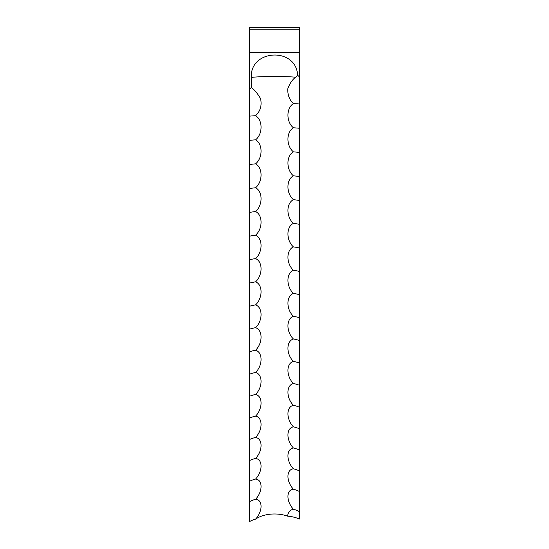 <?xml version="1.0" encoding="UTF-8"?>
<svg xmlns="http://www.w3.org/2000/svg" width="549" height="549" viewBox="0 0 549 549"><rect width="100%" height="100%" fill="white"/><g stroke="black" fill="none" stroke-linecap="round" stroke-linejoin="round"><path stroke-width="0.82" d="M293.427 103.624C289.501 99.932 287.607 95.025 287.751 88.917C289.755 83.421 292.397 79.516 295.671 77.203A23.168 3.143 -33.2 0 0 297.606 75.247C296.302 46.885 249.884 49.046 251.291 77.45L251.291 87.559L249.617 89.007L249.617 521.55A21.548 12.709 180 0 1 255.573 519.128A24.883 14.672 180 0 1 274.5 513.981A24.883 14.672 180 0 1 287.539 516.156C288.259 512.059 290.222 509.76 293.427 509.266C286.146 501.436 286.091 489.756 293.427 489.228C286.146 481.48 286.091 469.567 293.427 468.805C286.146 461.133 286.091 449.007 293.427 447.998C286.146 440.415 286.091 428.083 293.427 426.841C286.146 419.354 286.091 406.823 293.427 405.34C286.146 397.956 286.091 385.24 293.427 383.525C286.146 376.243 286.091 363.356 293.427 361.4C286.146 354.235 286.091 341.183 293.427 338.994C286.146 331.946 286.091 318.743 293.427 316.327C286.146 309.403 286.091 296.055 293.427 293.406C286.146 286.619 286.091 273.141 293.427 270.266C286.146 263.616 286.091 250.021 293.427 246.92C286.146 240.407 286.091 226.703 293.427 223.388C286.146 217.027 286.091 203.226 293.427 199.685C286.146 193.474 286.091 179.592 293.427 175.838C286.146 169.785 286.091 155.834 293.427 151.867C286.146 145.979 286.091 131.966 293.427 127.787C286.146 122.07 286.091 108.009 293.427 103.624A21.548 1.97 0 0 1 299.383 103.994L299.383 76.778L297.606 75.247M249.617 29.845L299.383 29.845L299.383 27.45L249.617 27.45L249.617 89.007M299.383 29.845L299.383 76.778M287.539 516.156A24.883 14.672 0 0 1 299.383 519.018L299.383 103.994M249.617 52.567L299.383 52.567M255.573 519.128C262.896 511.201 262.875 499.72 255.573 499.295C262.854 491.506 262.909 479.709 255.573 479.064C262.854 471.351 262.909 459.335 255.573 458.449C262.854 450.818 262.909 438.589 255.573 437.464C262.854 429.929 262.909 417.494 255.573 416.135C262.854 408.696 262.909 396.069 255.573 394.47C262.854 387.134 262.909 374.336 255.573 372.496C262.854 365.277 262.909 352.3 255.573 350.235C262.854 343.125 262.909 329.99 255.573 327.691C262.854 320.705 262.909 307.426 255.573 304.894C262.854 298.038 262.909 284.629 255.573 281.863C262.854 275.145 262.909 261.605 255.573 258.62C262.854 252.032 262.909 238.383 255.573 235.178C262.854 228.741 262.909 214.988 255.573 211.557C262.854 205.271 262.909 191.429 255.573 187.779C262.854 181.65 262.909 167.726 255.573 163.863C262.854 157.899 262.909 143.913 255.573 139.837C262.854 134.038 262.909 119.998 255.573 115.715C260.37 111.2 262.031 105.497 260.555 98.607C257.241 93.042 254.146 89.357 251.291 87.559M255.573 139.837A21.548 2.903 0 0 0 249.617 140.393M255.573 115.715A21.548 2.278 0 0 0 249.617 116.148M255.573 163.863A21.548 3.527 0 0 0 249.617 164.535M255.573 187.779A21.548 4.145 0 0 0 249.617 188.568M255.573 211.557A21.548 4.756 0 0 0 249.617 212.463M255.573 235.178A21.548 5.366 0 0 0 249.617 236.2M255.573 258.62A21.548 5.977 0 0 0 249.617 259.752M255.573 281.863A21.548 6.574 0 0 0 249.617 283.119M255.573 304.894A21.548 7.171 0 0 0 249.617 306.26M255.573 327.691A21.548 7.761 0 0 0 249.617 329.167M255.573 350.235A21.548 8.345 0 0 0 249.617 351.82M255.573 372.496A21.548 8.914 0 0 0 249.617 374.198M255.573 394.47A21.548 9.484 0 0 0 249.617 396.275M255.573 416.135A21.548 10.047 0 0 0 249.617 418.043M255.573 437.464A21.548 10.596 0 0 0 249.617 439.481M255.573 458.449A21.548 11.138 0 0 0 249.617 460.57M255.573 479.064A21.548 11.673 0 0 0 249.617 481.288M255.573 499.295A21.548 12.195 0 0 0 249.617 501.621M299.383 511.634A21.548 12.455 0 0 0 293.427 509.266M299.383 491.506A21.548 11.934 0 0 0 293.427 489.228M299.383 470.973A21.548 11.405 0 0 0 293.427 468.805M299.383 450.07A21.548 10.87 0 0 0 293.427 447.998M299.383 428.803A21.548 10.321 0 0 0 293.427 426.841M299.383 407.2A21.548 9.765 0 0 0 293.427 405.34M299.383 385.274A21.548 9.203 0 0 0 293.427 383.525M299.383 363.047A21.548 8.633 0 0 0 293.427 361.4M299.383 340.531A21.548 8.05 0 0 0 293.427 338.994M299.383 317.747A21.548 7.466 0 0 0 293.427 316.327M299.383 294.717A21.548 6.876 0 0 0 293.427 293.406M299.383 271.46A21.548 6.272 0 0 0 293.427 270.266M299.383 247.997A21.548 5.675 0 0 0 293.427 246.92M299.383 224.349A21.548 5.065 0 0 0 293.427 223.388M299.383 200.536A21.548 4.454 0 0 0 293.427 199.685M299.383 176.565A21.548 3.836 0 0 0 293.427 175.838M299.383 152.478A21.548 3.219 0 0 0 293.427 151.867M299.383 128.281A21.548 2.594 0 0 0 293.427 127.787M251.291 77.45A24.883 1.482 180 0 1 274.5 76.503A24.883 1.482 180 0 1 295.671 77.203"/></g></svg>

